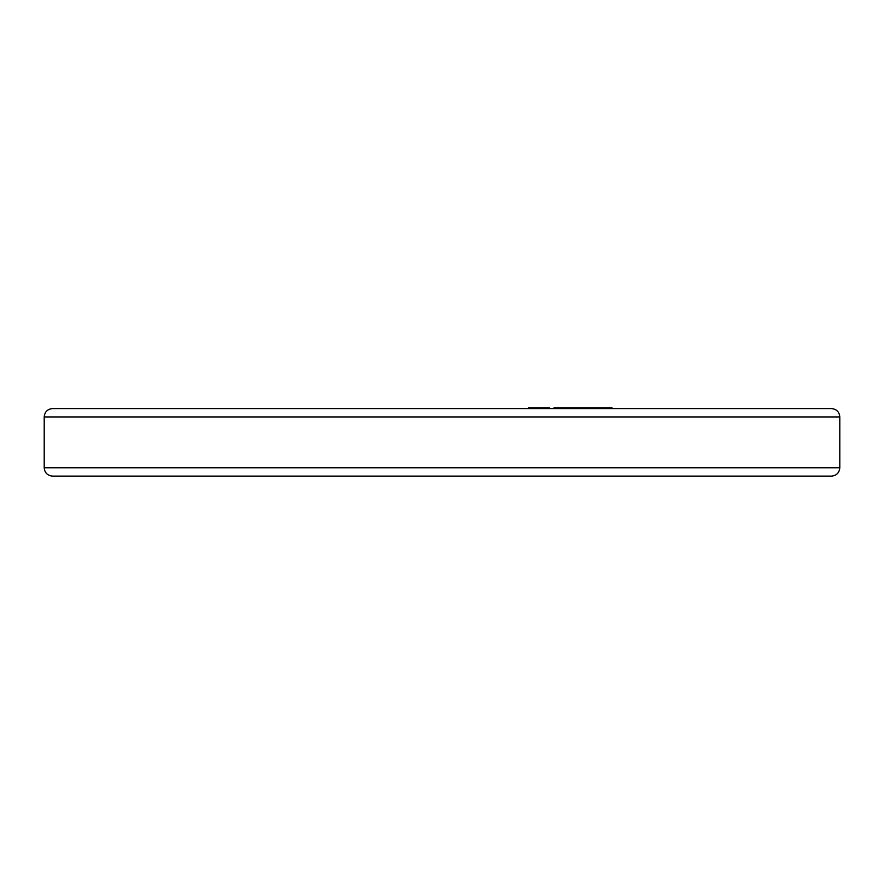 <?xml version="1.0" encoding="UTF-8"?>
<svg xmlns="http://www.w3.org/2000/svg" width="884" height="884" viewBox="0 0 884 884"><rect width="100%" height="100%" fill="white"/><g stroke="black" fill="none" stroke-linecap="round" stroke-linejoin="round"><path stroke-width="1.33" d="M93.56 476.122L128.744 476.122M839.8 416.95L44.2 416.95C44.697 411.856 47.493 409.071 52.576 408.574L831.424 408.574C836.507 409.071 839.303 411.856 839.8 416.95L839.8 467.758C839.303 472.841 836.507 475.636 831.424 476.122L52.576 476.122C47.493 475.625 44.697 472.841 44.2 467.758L839.8 467.758M612.059 408.574L612.059 407.878L591.54 407.878L591.54 408.574M591.54 407.878L588.821 407.878L588.821 408.574M585.241 408.574L585.241 407.878L588.821 407.878M585.241 407.878L578.136 407.878L578.136 408.574M575.418 408.574L575.418 407.878L578.136 407.878M575.418 407.878L572.235 407.878L572.235 408.574M532.555 408.574L532.555 407.878L531.649 408.574M528.477 408.574L528.477 407.878L531.649 407.878M528.643 407.878L528.643 408.574M532.555 407.878L549.649 407.878L549.649 408.574M554.025 408.574L554.025 407.878L572.235 407.878M555.948 407.878L555.948 408.574M554.92 407.878L554.92 408.574M595.098 407.878L595.098 408.574M44.2 416.95L44.2 467.758"/></g></svg>
